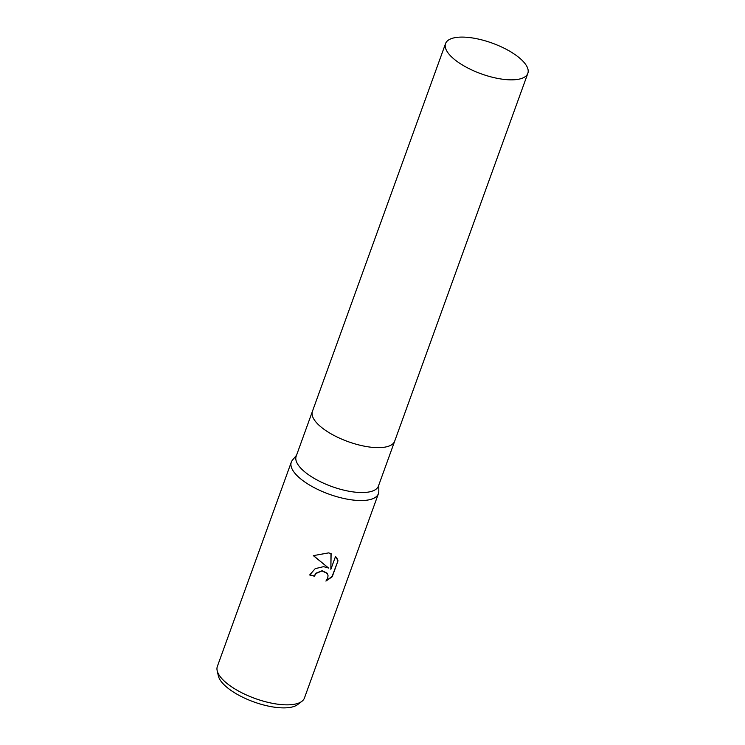<?xml version="1.0" encoding="UTF-8"?>
<svg xmlns="http://www.w3.org/2000/svg" width="745" height="745" viewBox="0 0 745 745"><rect width="100%" height="100%" fill="white"/><g stroke="black" fill="none" stroke-linecap="round" stroke-linejoin="round"><path stroke-width="1.12" d="M312.36 411.538L296.165 456.275A43.75 16.316 19.9 0 0 349.647 491.365A43.75 16.316 19.9 0 0 378.432 486.057L394.627 441.319M296.538 455.242L292.487 460.093A46.32 17.275 19.9 0 0 291.304 462.133A46.32 17.275 19.9 0 0 347.943 499.29A46.32 17.275 19.9 0 0 378.423 493.665A46.32 17.275 19.9 0 0 378.814 491.346L378.805 485.023M323.553 566.647L328.564 568.044L313.338 555.64L328.536 552.892L331.115 553.61L330.864 569.301L335.548 556.375L338.007 560.789L332.233 576.732L325.928 581.091L327.642 578.26L328.051 575.755L327.437 573.529L322.008 570.931L316.159 573.408L314.362 576.174A46.32 17.275 -160.1 0 1 309.706 574.991L315.182 568.668L323.553 566.647M291.304 462.133L217.344 666.449A46.32 17.275 19.9 0 0 217.167 670.649A46.32 17.275 19.9 0 0 273.983 703.606A46.32 17.275 19.9 0 0 301.902 701.324A46.32 17.275 19.9 0 0 304.454 697.981L378.423 493.665M217.167 670.649L218.35 675.883A43.35 16.166 19.9 0 0 271.515 706.716A43.35 16.166 19.9 0 0 297.646 704.584L301.902 701.324M309.78 574.805A45.808 17.088 19.9 0 0 314.222 575.932L316.01 573.175L322.203 570.689L327.288 573.287M313.412 555.593L328.564 568.044M330.864 569.301L330.966 553.554M326.329 580.606L332.084 576.481L338.007 560.789M337.848 560.538L336.815 557.968M445.557 43.573A43.75 16.316 19.9 0 0 447.065 51.452A43.75 16.316 19.9 0 0 490.173 76.67A43.75 16.316 19.9 0 0 527.832 73.355A43.75 16.316 19.9 0 0 526.324 65.476A43.75 16.316 19.9 0 0 483.216 40.267A43.75 16.316 19.9 0 0 445.557 43.573L312.416 411.37A43.75 16.316 19.9 0 0 313.924 419.249A43.75 16.316 19.9 0 0 365.907 446.46M313.924 419.249A43.75 16.316 19.9 0 0 357.032 444.467A43.75 16.316 19.9 0 0 394.692 441.152L527.832 73.355"/></g></svg>
